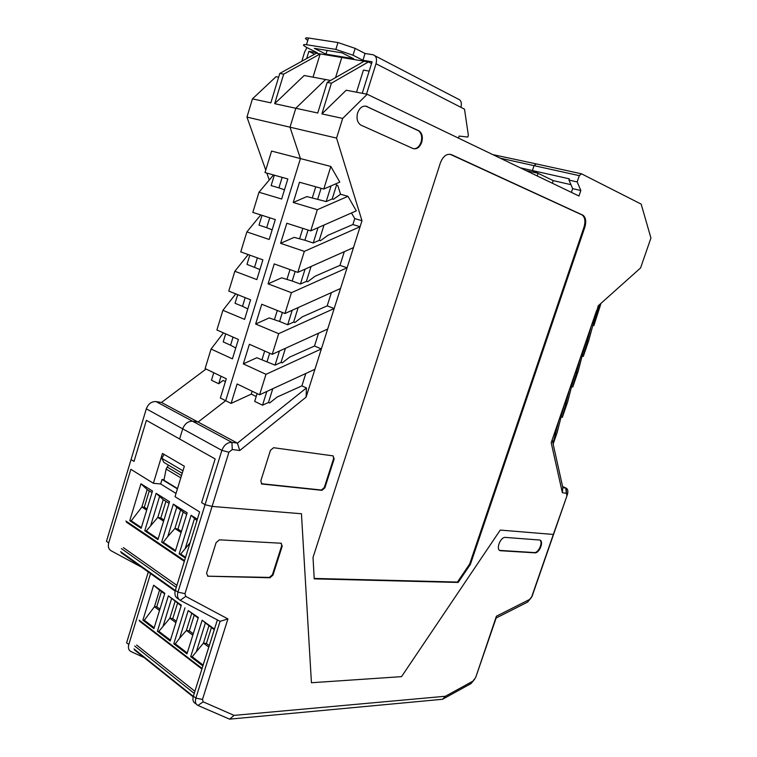 <?xml version="1.0" encoding="UTF-8"?>
<svg xmlns="http://www.w3.org/2000/svg" width="757" height="757" viewBox="0 0 757 757"><rect width="100%" height="100%" fill="white"/><g stroke="black" fill="none" stroke-linecap="round" stroke-linejoin="round"><path stroke-width="1.14" d="M355.156 48.372L353.027 55.223L335.853 49.413L337.972 42.543L355.156 48.372L365.035 53.482L362.915 60.267L372.094 61.79L362.234 93.31L369.179 71.101L363.426 70.098L356.519 92.203M307.806 40.367C304.513 38.333 304.749 37.547 308.525 38.011L337.972 42.543M314.619 54.173L308.884 51.344L317.259 52.725L307.2 47.729C302.497 45.221 302.261 44.218 306.481 44.71L308.525 38.011M375.018 55.819L457.796 98.893C460.994 99.952 462.035 102.763 460.918 107.333L464.505 109.178L468.365 135.371L467.817 137.055L459.111 136.08L458.458 138.105M366.502 94.123L376.021 63.749L460.918 107.333M306.945 47.606L304.674 51.883L301.806 61.26M353.027 55.223L362.915 60.267M335.853 49.413L306.481 44.71M325.955 54.163L353.67 58.743L342.032 52.839L314.297 48.344L325.955 54.163L327.109 50.426M308.884 51.344L306.67 58.563M365.035 53.482L372.946 54.741C376.182 55.772 377.213 58.772 376.021 63.749M553.149 444.075L557.209 432.275L564.088 405.165L551.191 442.703L562.375 492.741L562.839 487.631L552.194 439.779M324.034 225.037L319.246 240.338L320.448 240.726L327.913 235.304L352.885 224.536L360.095 226.721L304.333 251.371L297.785 272.378L353.481 247.596L361.988 220.741L336.562 138.096L289.997 127.185L300.434 158.573L225.69 400.699L198.088 422.056L237.433 443.129L306.434 387.944L306.102 397.141L239.761 450.519L232.267 449.535L231.926 442.372L237.433 443.129L239.761 450.519M333.033 455.865L273.618 447.718L270.448 450.311L260.805 480.95L261.865 484.007L321.962 490.328L324.867 487.82L334.178 458.884L333.033 455.865M261.279 483.685L321.394 490.025L324.299 487.517L333.61 458.591L333.165 455.894M583.07 215.253L451.522 154.674C446.838 153.321 443.138 156.027 440.413 162.821L313.02 557.455L314.221 578.868L458.165 582.455L470.39 564.372L469.671 563.993L583.997 227.138C585.625 221.432 585.047 217.401 582.256 215.054L583.07 215.253C585.861 217.6 586.438 221.631 584.801 227.346L583.997 227.138M470.39 564.372L584.801 227.346M458.165 582.455L457.446 582.067L469.671 563.993M314.202 578.433L457.446 582.067M450.046 154.239L581.849 214.837M367.117 106.5C362.991 105.223 359.821 107.352 357.616 112.897C356.273 118.423 357.295 122.464 360.701 125.019L412.991 148.523C416.738 149.593 419.643 147.52 421.706 142.307C423.04 137.121 422.188 133.327 419.141 130.933L365.64 106.065M413.492 148.722C416.852 148.864 419.369 146.678 421.062 142.165C422.397 136.979 421.535 133.194 418.498 130.791L366.473 106.377M401.532 676.644L311.43 682.738L301.447 513.748L311.43 682.738L401.532 676.644L500.245 530.08L401.532 676.644M318.546 333.212L314.496 346.034L321.384 348.911L314.931 369.274L259.594 394.794L265.981 374.308L321.384 348.911L353.481 247.596M331.377 292.609L327.185 305.866L334.187 308.515L278.661 333.667L255.648 324.024L261.761 304.267L284.944 313.521L291.445 292.694L268.073 283.847L274.233 263.919L297.785 272.378M577.175 181.935L568.971 180.09L572.661 188.625L580.827 190.509L577.175 181.935L579.294 175.643L581.556 173.836L641.179 204.116L650.935 238.029L640.573 267.95L598.219 305.819L588.643 340.83L583.287 356.415L591.085 326.589L596.63 310.446M570.948 184.67L553.206 180.611L532.408 170.552L534.035 165.651L536.278 163.909L534.035 165.651L532.408 170.552L569.387 178.851L568.971 180.09M553.206 180.611L552.336 183.222M475.68 677.496L496.412 616.217L530.004 599.251L531.518 597.301L553.339 534.442L500.245 530.08L553.339 534.442L567.258 494.955L532.095 596.261L527.582 602.108L496.147 618.024L475.68 677.496L470.939 683.647L442.533 699.279L445.428 696.251L473.257 680.969L470.939 683.647M562.375 492.741L566.463 493.29L566.832 495.561M564.088 405.165L591.085 326.589M580.827 190.509L578.973 196.016L367.211 94.265L342.694 118.423L336.562 138.096M314.931 369.274L306.102 397.141M217.373 619.917L193.366 696.156L195.855 698.153L202.498 699.402L227.923 618.923L185.72 596.393L184.982 593.668L212.083 506.414L205.043 504.701L212.083 506.414L228.917 452.222L232.267 449.535M212.083 506.414L301.447 513.748L212.083 506.414M571.393 192.373L572.661 188.625M257.106 393.593L254.683 401.371L262.528 405.203L268.48 402.45L269.615 403.008L277.157 397.028L301.901 385.871L305.819 373.475M314.496 346.034L289.685 357.096L282.172 362.934L281.017 362.423L285.436 348.305M298.192 307.55L293.65 322.066L294.823 322.539L302.327 316.833L327.185 305.866M311.061 266.464L306.396 281.367L307.588 281.803L315.063 276.239L339.978 265.366L344.312 251.674M351.466 212.982L354.768 218.593L352.885 224.536M558.647 421.006L552.998 443.394M569.387 389.732L562.328 417.372L567.618 401.986L574.866 373.797M571.582 386.553L572.775 386.988L580.203 358.26M572.775 386.988L578.102 371.507L585.71 342.221M592.731 325.283L593.867 325.642L599.374 304.787M593.867 325.642L601.02 303.311M339.978 265.366L347.085 267.789L291.445 292.694M284.944 313.521L340.527 288.493M304.333 251.371L280.601 243.328L286.818 223.249L310.73 230.885L356.31 210.853L347.974 196.328L317.334 209.698L293.243 202.488L299.507 182.238L323.778 189.042L330.828 166.455L300.434 158.573L289.997 127.185L246.952 117.089L265.754 170.079M293.243 202.488L306.85 196.583L326.182 201.58L332.2 198.959L333.421 199.309L340.555 194.246L347.974 196.328M323.778 189.042L339.798 182.087L330.828 166.455M340.555 194.246L337.773 185.427L336.543 185.087L335.805 183.819M361.988 220.741L354.768 218.593M582.124 356.017L583.287 356.415M279.465 351.021L275.056 365.148L256.812 357.739L243.319 363.88L265.981 374.308M275.056 365.148L281.017 362.423M310.73 230.885L317.334 209.698M252.176 391.227L251.267 394.123L231.093 403.415L225.69 400.699L300.434 158.573L271.564 151.078L264.997 172.568L287.83 178.964L281.651 199.015L258.989 192.231L273.192 175.34L274.185 175.624M231.093 403.415L237.102 383.969L259.594 394.794M243.319 363.88L249.384 344.284L272.217 354.323L278.661 333.667M269.691 353.216L267.089 361.581M282.38 312.499L279.588 321.46L269.17 317.94L255.648 324.024M290.016 269.587L286.95 279.428M277.299 310.465L274.413 319.719M295.173 271.441L292.193 281.017L281.632 277.819L268.073 283.847M315.764 186.79L312.319 197.861M302.838 228.359L299.583 238.815M308.08 230.033L304.901 240.243L294.189 237.367L280.601 243.328M562.328 417.372L561.107 416.899M228.917 452.222L221.867 450.387C224.015 444.984 227.365 442.315 231.926 442.372L192.6 421.242C188.067 421.11 184.774 423.655 182.711 428.859L179.617 438.994L182.711 428.859L221.867 450.387L205.043 504.701L201.627 502.62L215.149 458.931L146.385 420.334L134.017 461.392L131.056 459.575L106.463 541.34L108.705 542.93L130.866 469.321L153.378 483.278L162.452 453.434L184.348 466.246L175.018 496.687L199.621 511.94L175.359 590.309C174.337 594.169 175.094 596.894 177.63 598.475L179.163 599.572M367.211 94.265L346.214 90.225L321.895 113.91L331.405 83.185L368.441 61.923L371.555 63.512M368.441 61.923L364.193 61.213L327.204 82.39L331.405 83.185M327.204 82.39L317.741 113.011L295.807 108.26L325.586 79.513L304.172 75.511L274.668 103.681L295.807 108.26L289.997 127.185L295.807 108.26L325.586 79.513L330.591 80.45M235.749 293.886L222.908 310.304L216.899 329.995L238.389 339.448L232.408 358.856L211.071 349.043L205.109 368.574L226.286 378.765L220.353 398.021L225.69 400.699L198.088 422.056L192.6 421.242L198.088 422.056L161.468 402.459L206.046 369.028M364.193 61.213L341.786 57.494L335.559 77.611L341.786 57.494L316.265 53.264L279.787 73.429L270.845 102.848L252.45 98.864L246.952 117.089M321.895 113.91L342.694 118.423M161.468 402.459L156.018 401.589C151.523 401.399 148.287 403.812 146.309 408.846L131.056 459.575L134.017 461.392L146.385 420.334L215.149 458.931L201.627 502.62L205.043 504.701L177.942 592.135L175.359 590.309M301.901 385.871L306.434 387.944M251.267 394.123L256.197 396.507M264.685 351.011L261.988 359.67M562.839 487.631L566.17 488.142C567.958 489.136 568.318 491.407 567.258 494.955M332.2 198.959L336.543 185.087M268.48 402.45L272.785 388.71M321.091 188.285L317.713 199.119M305.071 269.132L300.406 284.045L306.396 281.367M279.588 321.46L287.679 324.762L292.211 310.247M293.65 322.066L287.679 324.762M292.193 281.017L300.406 284.045M327.677 329.049L272.217 354.323M319.246 240.338L313.237 242.988L304.901 240.243M318.025 227.677L313.237 242.988M331.093 185.862L326.182 201.58M262.528 405.203L266.833 391.454M284.481 189.846L278.936 187.868L282.162 177.375M260.777 214.931L246.867 231.907L269.189 239.467L275.321 219.577L252.829 212.395L258.989 192.231M249.81 255.156L246.981 264.373L259.925 269.549M248.192 254.579L234.84 271.261L256.831 279.588L262.906 259.859L240.754 251.901L246.867 231.907M254.56 267.164L257.408 257.882M225.406 381.594L223.05 380.459L218.707 383.761L211.468 380.222L213.758 372.737M218.707 383.761L221.025 376.238M235.758 347.993L230.563 345.201L233.052 337.102M245.183 297.652L242.514 306.339L247.794 308.922M234.84 271.261L228.775 291.104L250.605 299.81L244.577 319.388L222.908 310.304M535.824 163.805L492.807 154.608M211.071 349.043L223.447 332.872M278.642 77.205L276.031 76.703L252.45 98.864M537.243 175.965L538.123 173.315L526.058 170.59M538.123 173.315L532.408 170.552L520.314 167.827M269.274 180.005L266.824 173.079M156.018 401.589L192.6 421.242C188.067 421.11 184.774 423.655 182.711 428.859L146.309 408.846M272.151 229.854L266.701 227.668L269.738 217.789M313.029 77.167L320.183 53.917L283.657 74.158L274.668 103.681M279.787 73.429L283.657 74.158M274.327 175.179L271.129 185.597L278.936 187.868M225.681 333.856L223.211 341.909L230.563 345.201M262.017 215.329L259.008 225.141L266.701 227.668M237.698 294.662L235.049 303.292L242.514 306.339M180.791 477.837L166.114 469.056L168.461 465.12M183.421 469.264L182.863 471.081M182.636 470.608L161.818 458.326L163.853 462.385L182.191 473.267M164.118 454.418L161.818 458.326M166.114 469.056L163.947 480.269L177.507 488.549M141.408 567.116L111.118 550.784C108.582 549.194 107.787 546.573 108.705 542.93M148.277 572.008L126.618 642.788L128.794 644.538L150.529 573.607M128.794 644.538C127.905 647.954 128.643 650.301 131.008 651.588L144.038 657.53M176.012 493.441L160.664 483.978L153.378 483.278M216.114 542.608L206.538 573.276L208.043 576.219L269.946 577.761L272.974 575.093L282.229 546.09L280.961 543.223L219.407 539.836L216.114 542.608M445.428 696.251L234.083 715.384L229.598 719.15L197.918 705.448C195.552 704.209 194.871 701.777 195.855 698.153L220.069 621.336L180.204 600.32C177.668 598.74 176.92 596.014 177.942 592.135L184.982 593.668M164.051 479.673L162.036 479.474L160.664 483.978M177.412 488.861L162.036 479.474M193.366 696.156C192.382 699.771 193.073 702.203 195.429 703.442L196.309 704.152M282.229 546.09L281.68 545.75L272.425 574.743L269.397 577.411L207.683 576.181M499.658 550.396L534.291 552.572C538.52 553.168 543.365 542.078 539.769 540.034L505.439 537.413C500.481 536.675 495.466 549.667 500.301 550.708L534.821 552.837C539.41 553.452 544.198 541.085 539.779 540.034M281.68 545.75L281.339 543.289M229.598 719.15L442.533 699.279M474.847 678.915L473.257 680.969M202.498 699.402L203.179 701.834L197.918 705.448M234.083 715.384L203.179 701.834M496.412 616.217L496.147 618.024M227.923 618.923L220.069 621.336M161.411 591.558L156.737 606.754L159.945 609.13M168.366 595.844L157.418 631.281L170.183 641.028L181.32 605.184L168.366 595.844L181.131 605.789M164.638 593.885L159.538 590.205L154.437 606.754L156.737 606.754M154.191 627.761L144.303 620.22L154.437 606.754L159.509 610.511M159.538 590.205L153.624 585.208L142.884 620.172L144.303 620.22M198.164 618.081L188.228 610.558L179.617 638.198L175.274 643.847L187.244 652.979M142.884 620.172L153.926 628.613L164.827 593.289L153.624 585.208M209.244 645.617L206.406 643.516L203.463 643.119L192.193 656.754L203.113 665.081M206.406 643.516L211.402 627.638M176.324 621.251L172.766 618.62L169.871 618.204L158.894 631.347L157.418 631.281M172.766 618.62L177.545 603.206M193.253 633.779L189.316 630.865L186.392 630.458L179.617 638.198M188.228 610.558L198.353 617.466L186.979 653.849L173.788 643.781L175.274 643.847M170.448 640.167L158.894 631.347M175.889 622.661L169.871 618.204L175.075 601.418M163.181 625.802L171.612 598.569M192.808 635.208L186.392 630.458L191.71 613.425M134.755 646.052L194.227 693.412M194.899 691.273L136.61 645.002M196.583 650.992L205.384 622.935L214.259 629.701M202.138 620.191L214.458 629.076L202.838 665.971L190.698 656.697L202.138 620.191L205.384 622.935M190.698 656.697L192.193 656.754M208.79 647.065L203.463 643.119L208.894 625.831M184.982 607.824L173.788 643.781M189.316 630.865L194.199 615.223M149.261 490.867L144.303 507.209L147.038 508.988M156.15 493.327L144.757 530.752L157.939 539.627L169.54 501.73L156.15 493.327L163.219 499.667L169.048 503.339M152.015 492.608L147.18 489.561L141.881 507.02L144.303 507.209M141.379 527.61L131.264 520.816L141.881 507.02L146.688 510.142M147.18 489.561L140.934 483.77L129.769 520.665L131.264 520.816M186.667 514.438L176.75 507.275L167.78 536.495L163.228 542.296L175.529 550.557M129.769 520.665L141.152 528.329L152.498 491.028L140.934 483.77M163.957 519.974L160.844 517.958L157.806 517.391L146.319 530.931L144.757 530.752M160.844 517.958L165.915 501.361M181.453 531.338L177.952 529.067L174.886 528.5L167.78 536.495M176.75 507.275L173.325 504.115L187.168 512.811L175.302 551.304L161.667 542.135L163.228 542.296M158.166 538.889L146.319 530.931M163.597 521.157L157.806 517.391L163.219 499.667M150.804 525.235L159.576 496.469M181.084 532.54L174.886 528.5L180.421 510.502M121.394 548.588L176.267 587.394M176.901 585.35L123.344 547.604M190.064 542.797L180.724 554.058L185.579 557.313M185.342 548.144L194.521 518.45L196.943 520.589M185.342 558.06L179.154 553.897L191.086 515.271L194.521 518.45M179.154 553.897L180.724 554.058M173.325 504.115L161.667 542.135M177.952 529.067L183.137 512.215M191.086 515.271L197.369 519.217M321.962 490.328L321.394 490.025M324.299 487.517L324.867 487.82M333.61 458.591L334.178 458.884M261.6 483.751L262.168 484.064M451.522 154.674L450.67 154.485M418.687 130.687L418.044 130.554M579.294 175.643L500.245 158.185M536.278 163.909L581.111 173.732M562.612 486.647L565.734 488.028L566.321 493.252M181.491 475.557L167.098 466.984M272.974 575.093L272.425 574.743M534.291 552.572L534.821 552.837M500.32 550.528L500.85 550.803M269.946 577.761L269.397 577.411M208.043 576.219L207.494 575.859M531.518 597.301L532.095 596.261M530.004 599.251L527.582 602.108M185.72 596.393L180.204 600.32M202.091 668.44L139.156 620.191M193.3 696.355L133.989 648.91M184.547 560.644L125.917 521.024M175.302 590.498L120.6 551.607M261.865 484.007L261.297 483.685M419.141 130.933L418.498 130.791M566.463 493.29L566.17 488.142L562.593 486.552M499.762 550.434L500.301 550.708M139.61 621.204L201.911 669.018M193.167 696.847L134.443 649.847M126.41 522.16L184.33 561.344M175.141 591.122L121.101 552.657"/></g></svg>
